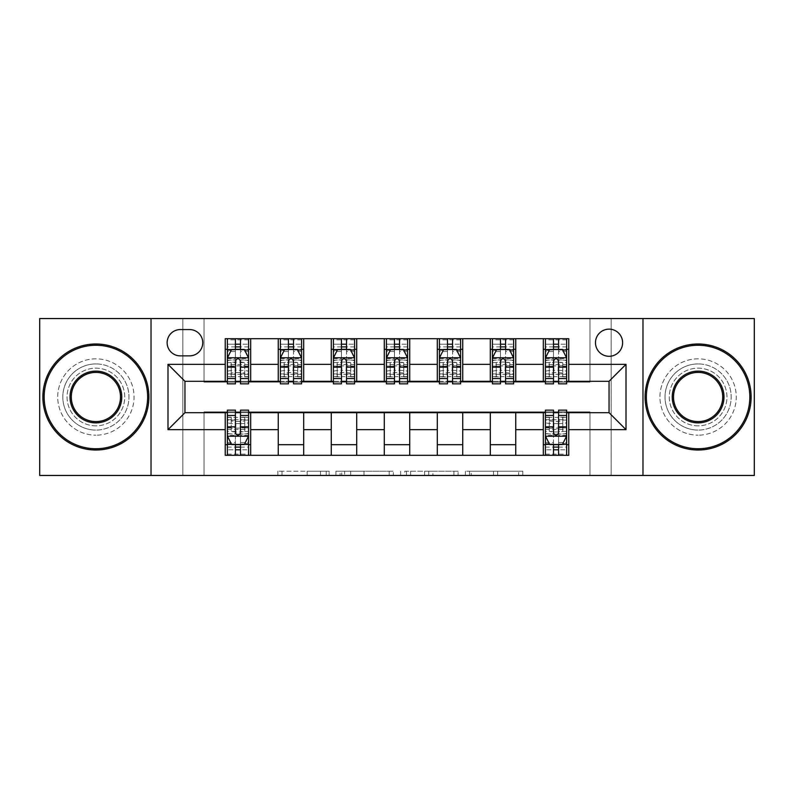 <?xml version="1.0" encoding="UTF-8"?>
<svg xmlns="http://www.w3.org/2000/svg" width="794" height="794" viewBox="0 0 794 794"><rect width="100%" height="100%" fill="white"/><g stroke="black" fill="none" stroke-linecap="round" stroke-linejoin="round"><path stroke-width="0.6" stroke-dasharray="3.97 2.98" d="M329.143 475.457L281.999 475.457L329.143 475.457L329.143 471.219L307.189 471.219L307.189 475.457L307.189 471.219L329.143 471.219L329.143 475.457L329.143 471.219L307.189 471.219L307.189 475.457L307.189 471.219L329.143 471.219L281.999 471.219L329.143 471.219M698.105 363.92A33.08 33.08 0 0 0 665.025 397A33.08 33.08 0 0 0 698.105 430.08A33.08 33.08 0 0 1 665.025 397A33.08 33.08 0 0 1 698.105 363.92A33.08 33.08 0 0 1 731.185 397A33.08 33.08 0 0 1 698.105 430.08A33.08 33.08 0 0 0 731.185 397A33.08 33.08 0 0 0 698.105 363.92M95.895 363.92A33.08 33.08 0 0 0 62.815 397A33.08 33.08 0 0 0 95.895 430.08A33.08 33.08 0 0 1 62.815 397A33.08 33.08 0 0 1 95.895 363.92A33.08 33.08 0 0 1 128.975 397A33.08 33.08 0 0 1 95.895 430.08A33.08 33.08 0 0 0 128.975 397A33.08 33.08 0 0 0 95.895 363.92M609.048 329.143A13.567 13.567 0 0 0 595.48 342.72A13.567 13.567 0 0 0 609.048 356.288A13.567 13.567 0 0 0 622.615 342.72A13.567 13.567 0 0 0 609.048 329.143M518.661 475.457L469.532 475.457L518.661 475.457L518.661 471.219L497.639 471.219L522.819 471.219L522.819 475.457L522.819 471.219L469.532 471.219L522.819 471.219L522.819 475.457L522.819 471.219L518.661 471.219L518.661 475.457M493.471 475.457L471.199 475.457L493.471 475.457L493.471 471.219L497.639 471.219L493.471 471.219L493.471 475.457L493.471 471.219L471.199 471.219L471.199 475.457L471.199 471.219L493.471 471.219L493.471 475.457M465.373 475.457L469.532 475.457L465.373 475.457L465.373 471.219L469.532 471.219L465.373 471.219L465.373 475.457M277.84 475.457L281.999 475.457L277.84 475.457L277.84 471.219L281.999 471.219L277.84 471.219L277.84 475.457M589.962 475.457L611.172 475.457L611.172 318.543L754.3 318.543L754.3 475.457L611.172 475.457L611.172 318.543L589.962 318.543L589.962 382.152L204.038 382.152L204.038 318.543L589.962 318.543L589.962 382.152L204.038 382.152L204.038 318.543L182.828 318.543L182.828 475.457L39.7 475.457L39.7 318.543L182.828 318.543L182.828 475.457L204.038 475.457L204.038 411.848L589.962 411.848L589.962 475.457L204.038 475.457L204.038 411.848L589.962 411.848L589.962 475.457M393.358 475.457L389.199 475.457L393.358 475.457L393.358 471.219L393.358 475.457M340.07 475.457L389.199 475.457L335.912 475.457L340.07 475.457L340.07 471.219L393.358 471.219L335.912 471.219L335.912 475.457L335.912 471.219L340.07 471.219L340.07 475.457M404.801 475.457L458.088 475.457L400.642 475.457L404.801 475.457L404.801 471.219L458.088 471.219L458.088 475.457L458.088 471.219L432.909 471.219L432.909 475.457M225.238 444.709L250.686 444.709L250.686 455.309L225.238 455.309L225.238 412.691M278.257 455.309L278.257 444.709L303.695 444.709L303.695 455.309L250.686 455.309M331.267 455.309L331.267 444.709L356.714 444.709L356.714 455.309L303.695 455.309M384.276 455.309L384.276 444.709L409.724 444.709L409.724 455.309L356.714 455.309M437.286 455.309L437.286 444.709L462.733 444.709L462.733 455.309L409.724 455.309M490.305 455.309L490.305 444.709L515.743 444.709L515.743 455.309L462.733 455.309M543.314 455.309L543.314 444.709L568.762 444.709L568.762 455.309L515.743 455.309M225.238 338.691L250.686 338.691L250.686 349.291L225.238 349.291L225.238 338.691M278.257 338.691L303.695 338.691L303.695 349.291L278.257 349.291L278.257 338.691L250.686 338.691M331.267 338.691L356.714 338.691L356.714 349.291L331.267 349.291L331.267 338.691L303.695 338.691M384.276 338.691L409.724 338.691L409.724 349.291L384.276 349.291L384.276 338.691L356.714 338.691M437.286 338.691L462.733 338.691L462.733 349.291L437.286 349.291L437.286 338.691L409.724 338.691M490.305 338.691L515.743 338.691L515.743 349.291L490.305 349.291L490.305 338.691L462.733 338.691M543.314 338.691L568.762 338.691L568.762 349.291L543.314 349.291L543.314 338.691L515.743 338.691M184.952 381.309L184.952 412.691L609.048 412.691L609.048 381.309L184.952 381.309M545.428 381.309L553.487 381.309M558.579 381.309L566.638 381.309M492.419 381.309L500.478 381.309M505.57 381.309L513.629 381.309M439.41 381.309L447.469 381.309M452.56 381.309L460.609 381.309M386.4 381.309L394.459 381.309M399.541 381.309L407.6 381.309M333.391 381.309L341.44 381.309M346.531 381.309L354.59 381.309M280.371 381.309L288.43 381.309M293.522 381.309L301.581 381.309M227.362 381.309L235.421 381.309M240.513 381.309L248.572 381.309M227.362 412.691L235.421 412.691M240.513 412.691L248.572 412.691M545.428 412.691L553.487 412.691M558.579 412.691L566.638 412.691M225.238 381.309L225.238 349.291M250.686 381.309L250.686 349.291M240.513 349.291L235.421 349.291M250.686 444.709L250.686 412.691M227.362 410.151L227.362 449.801L227.362 444.709L235.421 444.709M240.513 444.709L248.572 444.709L248.572 422.527A8.486 1.062 -0 0 1 240.086 423.589L240.086 434.11A8.486 1.062 180 0 0 248.572 433.048L248.572 455.309L227.362 455.309L227.362 433.048A8.486 1.062 180 0 0 235.848 434.11L240.086 434.11M278.257 381.309L278.257 349.291M303.695 381.309L303.695 349.291M293.522 349.291L288.43 349.291M303.695 444.709L303.695 412.691M278.257 444.709L278.257 412.691M331.267 444.709L331.267 412.691M356.714 444.709L356.714 412.691M331.267 381.309L331.267 349.291M356.714 381.309L356.714 349.291M346.531 349.291L341.44 349.291M384.276 444.709L384.276 412.691M409.724 444.709L409.724 412.691M384.276 381.309L384.276 349.291M409.724 381.309L409.724 349.291M399.541 349.291L394.459 349.291M437.286 444.709L437.286 412.691M462.733 444.709L462.733 412.691M437.286 381.309L437.286 349.291M462.733 381.309L462.733 349.291M452.56 349.291L447.469 349.291M490.305 444.709L490.305 412.691M515.743 444.709L515.743 412.691M490.305 381.309L490.305 349.291M515.743 381.309L515.743 349.291M505.57 349.291L500.478 349.291M543.314 444.709L543.314 412.691M568.762 444.709L568.762 412.691M545.428 410.151L545.428 449.801L545.428 444.709L553.487 444.709M558.579 444.709L566.638 444.709L566.638 422.527A8.486 1.062 0 0 1 558.152 423.589L558.152 434.11A8.486 1.062 180 0 0 566.638 433.048L566.638 422.527M543.314 381.309L543.314 349.291M568.762 381.309L568.762 349.291M558.579 349.291L553.487 349.291M180.288 329.57A13.151 13.151 0 0 0 167.137 342.72A13.151 13.151 0 0 0 180.288 355.861L189.617 355.861A13.151 13.151 0 0 0 202.768 342.72A13.151 13.151 0 0 0 189.617 329.57L180.288 329.57M151.029 475.457L151.029 318.543M642.971 318.543L642.971 475.457M344.656 475.457L350.69 475.457L344.656 475.457L344.656 471.219L341.738 471.219L341.738 475.457L341.738 471.219L350.69 471.219L344.656 471.219L344.656 475.457M350.69 475.457L364.009 475.457L350.69 475.457L350.69 471.219L364.009 471.219L364.009 475.457L364.009 471.219L350.69 471.219L350.69 475.457M404.801 471.219L428.74 471.219L428.74 475.457L428.74 471.219L424.582 471.219L428.74 471.219L428.74 475.457L428.74 471.219L432.909 471.219M406.468 471.219L406.468 475.457L406.468 471.219M400.642 471.219L400.642 475.457L400.642 471.219M248.572 383.849L248.572 344.199L248.572 349.291L227.362 349.291L227.362 344.199L235.421 344.199L235.421 338.691L248.572 338.691L248.572 360.952A8.486 1.062 -0 0 0 240.086 359.89L235.848 359.89A8.486 1.062 -0 0 0 227.362 360.952L227.362 371.473A8.486 1.062 180 0 1 235.848 370.411L235.848 359.89M227.362 357.985L227.362 378.341L227.362 357.985L231.6 349.499L244.324 349.499L248.572 357.985L248.572 378.341L248.572 357.985M248.572 338.691L227.362 338.691L227.362 376.852L227.362 349.291M227.362 383.849L227.362 344.199L248.572 344.199L240.513 344.199L240.513 338.691L240.513 383.849M248.572 349.291L248.572 371.473A8.486 1.062 180 0 0 240.086 370.411L235.848 370.411M235.421 383.849L235.421 360.119L227.362 360.119M227.362 358.64L235.421 358.64L235.421 378.341L235.421 361.161C237.108 357.955 238.805 357.955 240.513 361.161L240.513 378.341L240.513 358.64L248.572 358.64M227.362 338.691L235.421 338.691M235.421 344.199L235.421 360.119M235.421 358.64L235.421 349.499M240.513 349.499L240.513 358.64M231.302 376.604L244.631 376.604L244.751 362.868L244.751 376.445L244.751 365.687L231.927 366.084L231.183 365.687L231.183 362.868A6.789 0.854 180 0 1 237.962 362.014A6.789 0.854 180 0 1 244.751 362.868L244.751 373.388A6.789 0.854 -0 0 0 237.962 372.535A6.789 0.854 -0 0 0 231.183 373.388L231.302 376.604L227.362 376.604M231.183 373.388L231.183 362.868L231.183 373.388M231.183 365.687L231.183 376.445L231.183 365.687M235.848 434.11L235.848 423.589A8.486 1.062 -0 0 1 227.362 422.527L227.362 444.709L248.572 444.709L248.572 449.801L240.513 449.801L240.513 455.309M248.572 436.015L248.572 415.659L248.572 436.015L244.324 444.501L231.6 444.501L227.362 436.015L227.362 415.659L227.362 436.015M248.572 410.151L248.572 449.801L227.362 449.801L235.421 449.801L235.421 455.309L235.421 410.151M240.513 410.151L240.513 433.881L248.572 433.881M248.572 435.36L240.513 435.36L240.513 415.659L240.513 432.839C238.815 436.045 237.118 436.045 235.421 432.839L235.421 415.659L235.421 435.36L227.362 435.36M227.362 455.309L248.572 455.309M240.513 449.801L240.513 433.881M240.513 435.36L240.513 444.501M235.421 444.501L235.421 435.36M244.631 417.396L231.302 417.396L231.183 431.132L231.183 417.555L231.183 428.313L243.996 427.916L244.751 428.313L244.751 431.132A6.789 0.854 -0 0 1 237.962 431.986A6.789 0.854 -0 0 1 231.183 431.132L231.183 420.612A6.789 0.854 180 0 0 237.962 421.465A6.789 0.854 180 0 0 244.751 420.612L244.631 417.396L248.572 417.396M235.848 423.589L240.086 423.589M227.362 444.709L248.572 444.709M244.751 420.612L244.751 431.132L244.751 420.612M244.751 428.313L244.751 417.555L244.751 428.313M227.362 422.527L227.362 433.048L227.362 422.527M301.581 383.849L301.581 344.199L301.581 349.291L280.371 349.291L280.371 344.199L288.43 344.199L288.43 338.691L301.581 338.691L301.581 360.952A8.486 1.062 0 0 0 293.095 359.89L288.857 359.89A8.486 1.062 0 0 0 280.371 360.952L280.371 371.473A8.486 1.062 180 0 1 288.857 370.411L288.857 359.89M280.371 357.985L280.371 378.341L280.371 357.985L284.619 349.499L297.333 349.499L301.581 357.985L301.581 378.341L301.581 357.985M301.581 338.691L280.371 338.691L280.371 360.952M280.371 349.291L280.371 371.473M280.371 383.849L280.371 344.199L301.581 344.199L293.522 344.199L293.522 338.691M301.581 349.291L301.581 360.952M288.43 383.849L288.43 360.119L280.371 360.119M280.371 358.64L288.43 358.64L288.43 378.341L288.43 361.161C290.128 357.955 291.825 357.955 293.522 361.161L293.522 378.341L293.522 358.64L301.581 358.64M280.371 338.691L288.43 338.691M288.43 344.199L288.43 360.119M301.581 360.119L293.522 360.119L293.522 344.199M288.43 358.64L288.43 349.499M293.522 349.499L293.522 358.64M293.522 360.119L293.522 383.849M297.76 373.388A6.789 0.854 0 0 0 290.981 372.535A6.789 0.854 0 0 0 284.192 373.388L284.312 376.604L297.641 376.604L297.76 362.868L297.76 376.445M293.095 359.89L293.095 370.411L288.857 370.411M293.095 370.411A8.486 1.062 180 0 1 301.581 371.473M297.76 365.687L284.947 366.084L284.192 365.687L284.192 362.868A6.789 0.854 180 0 1 290.981 362.014A6.789 0.854 180 0 1 297.76 362.868M284.192 373.388L284.192 362.868M284.192 365.687L284.192 376.445M354.59 383.849L354.59 344.199L354.59 349.291L333.391 349.291L333.391 344.199L341.44 344.199L341.44 338.691L354.59 338.691L354.59 360.952A8.486 1.062 0 0 0 346.105 359.89L341.867 359.89A8.486 1.062 0 0 0 333.391 360.952L333.391 371.473A8.486 1.062 180 0 1 341.867 370.411L341.867 359.89M333.391 357.985L333.391 378.341L333.391 357.985L337.629 349.499L350.353 349.499L354.59 357.985L354.59 378.341L354.59 357.985M354.59 338.691L333.391 338.691L333.391 360.952M333.391 349.291L333.391 371.473M333.391 383.849L333.391 344.199L354.59 344.199L346.531 344.199L346.531 338.691M354.59 349.291L354.59 360.952M341.44 383.849L341.44 360.119L333.391 360.119M333.391 358.64L341.44 358.64L341.44 378.341L341.44 361.161C343.137 357.955 344.834 357.955 346.531 361.161L346.531 378.341L346.531 358.64L354.59 358.64M333.391 338.691L341.44 338.691M341.44 344.199L341.44 360.119M354.59 360.119L346.531 360.119L346.531 344.199M341.44 358.64L341.44 349.499M346.531 349.499L346.531 358.64M346.531 360.119L346.531 383.849M350.769 373.388A6.789 0.854 0 0 0 343.991 372.535A6.789 0.854 0 0 0 337.202 373.388L337.321 376.604L350.65 376.604L350.769 362.868L350.769 376.445M346.105 359.89L346.105 370.411L341.867 370.411M346.105 370.411A8.486 1.062 180 0 1 354.59 371.473M350.769 365.687L337.956 366.084L337.202 365.687L337.202 362.868A6.789 0.854 180 0 1 343.991 362.014A6.789 0.854 180 0 1 350.769 362.868M337.202 373.388L337.202 362.868M337.202 365.687L337.202 376.445M407.6 383.849L407.6 344.199L407.6 349.291L386.4 349.291L386.4 344.199L394.459 344.199L394.459 338.691L407.6 338.691L407.6 360.952A8.486 1.062 0 0 0 399.124 359.89L394.876 359.89A8.486 1.062 0 0 0 386.4 360.952L386.4 371.473A8.486 1.062 180 0 1 394.876 370.411L394.876 359.89M386.4 357.985L386.4 378.341L386.4 357.985L390.638 349.499L403.362 349.499L407.6 357.985L407.6 378.341L407.6 357.985M407.6 338.691L386.4 338.691L386.4 360.952M386.4 349.291L386.4 371.473M386.4 383.849L386.4 344.199L407.6 344.199L399.541 344.199L399.541 338.691M407.6 349.291L407.6 360.952M394.459 383.849L394.459 360.119L386.4 360.119M386.4 358.64L394.459 358.64L394.459 378.341L394.459 361.161C396.146 357.955 397.844 357.955 399.541 361.161L399.541 378.341L399.541 358.64L407.6 358.64M386.4 338.691L394.459 338.691M394.459 344.199L394.459 360.119M407.6 360.119L399.541 360.119L399.541 344.199M394.459 358.64L394.459 349.499M399.541 349.499L399.541 358.64M399.541 360.119L399.541 383.849M403.789 373.388A6.789 0.854 0 0 0 397 372.535A6.789 0.854 0 0 0 390.211 373.388L390.33 376.604L403.67 376.604L403.789 362.868L403.789 376.445M399.124 359.89L399.124 370.411L394.876 370.411M399.124 370.411A8.486 1.062 180 0 1 407.6 371.473M403.789 365.687L390.966 366.084L390.211 365.687L390.211 362.868A6.789 0.854 180 0 1 397 362.014A6.789 0.854 180 0 1 403.789 362.868M390.211 373.388L390.211 362.868M390.211 365.687L390.211 376.445M460.609 383.849L460.609 344.199L460.609 349.291L439.41 349.291L439.41 344.199L447.469 344.199L447.469 338.691L460.609 338.691L460.609 360.952A8.486 1.062 0 0 0 452.133 359.89L447.895 359.89A8.486 1.062 0 0 0 439.41 360.952L439.41 371.473A8.486 1.062 180 0 1 447.895 370.411L447.895 359.89M439.41 357.985L439.41 378.341L439.41 357.985L443.648 349.499L456.371 349.499L460.609 357.985L460.609 378.341L460.609 357.985M460.609 338.691L439.41 338.691L439.41 360.952M439.41 349.291L439.41 371.473M439.41 383.849L439.41 344.199L460.609 344.199L452.56 344.199L452.56 338.691M460.609 349.291L460.609 360.952M447.469 383.849L447.469 360.119L439.41 360.119M439.41 358.64L447.469 358.64L447.469 378.341L447.469 361.161C449.156 357.955 450.853 357.955 452.56 361.161L452.56 378.341L452.56 358.64L460.609 358.64M439.41 338.691L447.469 338.691M447.469 344.199L447.469 360.119M460.609 360.119L452.56 360.119L452.56 344.199M447.469 358.64L447.469 349.499M452.56 349.499L452.56 358.64M452.56 360.119L452.56 383.849M456.798 373.388A6.789 0.854 0 0 0 450.009 372.535A6.789 0.854 0 0 0 443.231 373.388L443.35 376.604L456.679 376.604L456.798 362.868L456.798 376.445M452.133 359.89L452.133 370.411L447.895 370.411M452.133 370.411A8.486 1.062 180 0 1 460.609 371.473M456.798 365.687L443.975 366.084L443.231 365.687L443.231 362.868A6.789 0.854 180 0 1 450.009 362.014A6.789 0.854 180 0 1 456.798 362.868M443.231 373.388L443.231 362.868M443.231 365.687L443.231 376.445M95.895 450.009A53.009 53.009 0 0 1 42.876 397A53.009 53.009 0 0 1 95.895 343.991A53.009 53.009 0 0 1 148.905 397A53.009 53.009 0 0 1 95.895 450.009A53.009 53.009 0 0 1 42.876 397A53.009 53.009 0 0 1 95.895 343.991A53.009 53.009 0 0 1 148.905 397A53.009 53.009 0 0 1 95.895 450.009A53.009 53.009 0 0 1 42.876 397A53.009 53.009 0 0 1 95.895 343.991A53.009 53.009 0 0 1 148.905 397A53.009 53.009 0 0 1 95.895 450.009M95.895 358.828A38.172 38.172 0 0 0 57.724 397A38.172 38.172 0 0 0 95.895 435.172A38.172 38.172 0 0 1 57.724 397A38.172 38.172 0 0 1 95.895 358.828A38.172 38.172 0 0 1 134.057 397A38.172 38.172 0 0 1 95.895 435.172A38.172 38.172 0 0 0 134.057 397A38.172 38.172 0 0 0 95.895 358.828M95.895 372.406A24.594 24.594 0 0 1 120.49 397A24.594 24.594 0 0 1 95.895 421.594A24.594 24.594 0 0 1 71.291 397A24.594 24.594 0 0 1 95.895 372.406M95.895 425.842A28.842 28.842 0 0 1 67.053 397A28.842 28.842 0 0 1 95.895 368.158A28.842 28.842 0 0 1 124.727 397A28.842 28.842 0 0 1 95.895 425.842A28.842 28.842 0 0 1 67.053 397A28.842 28.842 0 0 1 95.895 368.158A28.842 28.842 0 0 1 124.727 397A28.842 28.842 0 0 1 95.895 425.842M698.105 450.009A53.009 53.009 0 0 1 645.095 397A53.009 53.009 0 0 1 698.105 343.991A53.009 53.009 0 0 1 751.124 397A53.009 53.009 0 0 1 698.105 450.009A53.009 53.009 0 0 1 645.095 397A53.009 53.009 0 0 1 698.105 343.991A53.009 53.009 0 0 1 751.124 397A53.009 53.009 0 0 1 698.105 450.009A53.009 53.009 0 0 1 645.095 397A53.009 53.009 0 0 1 698.105 343.991A53.009 53.009 0 0 1 751.124 397A53.009 53.009 0 0 1 698.105 450.009M698.105 358.828A38.172 38.172 0 0 0 659.943 397A38.172 38.172 0 0 0 698.105 435.172A38.172 38.172 0 0 1 659.943 397A38.172 38.172 0 0 1 698.105 358.828A38.172 38.172 0 0 1 736.276 397A38.172 38.172 0 0 1 698.105 435.172A38.172 38.172 0 0 0 736.276 397A38.172 38.172 0 0 0 698.105 358.828M698.105 372.406A24.594 24.594 0 0 1 722.709 397A24.594 24.594 0 0 1 698.105 421.594A24.594 24.594 0 0 1 673.511 397A24.594 24.594 0 0 1 698.105 372.406M698.105 425.842A28.842 28.842 0 0 1 669.273 397A28.842 28.842 0 0 1 698.105 368.158A28.842 28.842 0 0 1 726.947 397A28.842 28.842 0 0 1 698.105 425.842A28.842 28.842 0 0 1 669.273 397A28.842 28.842 0 0 1 698.105 368.158A28.842 28.842 0 0 1 726.947 397A28.842 28.842 0 0 1 698.105 425.842M513.629 383.849L513.629 344.199L513.629 349.291L492.419 349.291L492.419 344.199L500.478 344.199L500.478 338.691L513.629 338.691L513.629 360.952A8.486 1.062 0 0 0 505.143 359.89L500.905 359.89A8.486 1.062 0 0 0 492.419 360.952L492.419 371.473A8.486 1.062 180 0 1 500.905 370.411L500.905 359.89M492.419 357.985L492.419 378.341L492.419 357.985L496.667 349.499L509.381 349.499L513.629 357.985L513.629 378.341L513.629 357.985M513.629 338.691L492.419 338.691L492.419 360.952M492.419 349.291L492.419 371.473M492.419 383.849L492.419 344.199L513.629 344.199L505.57 344.199L505.57 338.691M513.629 349.291L513.629 360.952M500.478 383.849L500.478 360.119L492.419 360.119M492.419 358.64L500.478 358.64L500.478 378.341L500.478 361.161C502.175 357.955 503.872 357.955 505.57 361.161L505.57 378.341L505.57 358.64L513.629 358.64M492.419 338.691L500.478 338.691M500.478 344.199L500.478 360.119M513.629 360.119L505.57 360.119L505.57 344.199M500.478 358.64L500.478 349.499M505.57 349.499L505.57 358.64M505.57 360.119L505.57 383.849M509.808 373.388A6.789 0.854 0 0 0 503.019 372.535A6.789 0.854 0 0 0 496.24 373.388L496.359 376.604L509.688 376.604L509.808 362.868L509.808 376.445M505.143 359.89L505.143 370.411L500.905 370.411M505.143 370.411A8.486 1.062 180 0 1 513.629 371.473M509.808 365.687L496.994 366.084L496.24 365.687L496.24 362.868A6.789 0.854 180 0 1 503.019 362.014A6.789 0.854 180 0 1 509.808 362.868M496.24 373.388L496.24 362.868M496.24 365.687L496.24 376.445M566.638 383.849L566.638 344.199L566.638 349.291L545.428 349.291L545.428 344.199L553.487 344.199L553.487 338.691L566.638 338.691L566.638 360.952A8.486 1.062 0 0 0 558.152 359.89L553.914 359.89A8.486 1.062 0 0 0 545.428 360.952L545.428 371.473A8.486 1.062 180 0 1 553.914 370.411L553.914 359.89M545.428 357.985L545.428 378.341L545.428 357.985L549.676 349.499L562.4 349.499L566.638 357.985L566.638 378.341L566.638 357.985M566.638 338.691L545.428 338.691L545.428 360.952M545.428 349.291L545.428 371.473M545.428 383.849L545.428 344.199L566.638 344.199L558.579 344.199L558.579 338.691M566.638 349.291L566.638 360.952M553.487 383.849L553.487 360.119L545.428 360.119M545.428 358.64L553.487 358.64L553.487 378.341L553.487 361.161C555.185 357.955 556.882 357.955 558.579 361.161L558.579 378.341L558.579 358.64L566.638 358.64M545.428 338.691L553.487 338.691M553.487 344.199L553.487 360.119M566.638 360.119L558.579 360.119L558.579 344.199M553.487 358.64L553.487 349.499M558.579 349.499L558.579 358.64M558.579 360.119L558.579 383.849M562.817 373.388A6.789 0.854 0 0 0 556.038 372.535A6.789 0.854 0 0 0 549.25 373.388L549.369 376.604L562.698 376.604L562.817 362.868L562.817 376.445M558.152 359.89L558.152 370.411L553.914 370.411M558.152 370.411A8.486 1.062 180 0 1 566.638 371.473M562.817 365.687L550.004 366.084L549.25 365.687L549.25 362.868A6.789 0.854 180 0 1 556.038 362.014A6.789 0.854 180 0 1 562.817 362.868M549.25 373.388L549.25 362.868M549.25 365.687L549.25 376.445M553.914 434.11L553.914 423.589A8.486 1.062 0 0 1 545.428 422.527L545.428 444.709L566.638 444.709L566.638 449.801L558.579 449.801L558.579 455.309L545.428 455.309L545.428 433.048A8.486 1.062 180 0 0 553.914 434.11L558.152 434.11M566.638 436.015L566.638 415.659L566.638 436.015L562.4 444.501L549.676 444.501L545.428 436.015L545.428 415.659L545.428 436.015M545.428 455.309L566.638 455.309L566.638 433.048M566.638 410.151L566.638 449.801L545.428 449.801L553.487 449.801L553.487 455.309M545.428 422.527L545.428 433.048M558.579 410.151L558.579 433.881L566.638 433.881M566.638 435.36L558.579 435.36L558.579 415.659L558.579 432.839C556.892 436.045 555.195 436.045 553.487 432.839L553.487 415.659L553.487 435.36L545.428 435.36M566.638 455.309L558.579 455.309M558.579 449.801L558.579 433.881M545.428 433.881L553.487 433.881L553.487 449.801M558.579 435.36L558.579 444.501M553.487 444.501L553.487 435.36M553.487 433.881L553.487 410.151M549.25 420.612A6.789 0.854 180 0 0 556.038 421.465A6.789 0.854 180 0 0 562.817 420.612L562.698 417.396L549.369 417.396L549.25 431.132L549.25 417.555M553.914 423.589L558.152 423.589M549.25 428.313L562.073 427.916L562.817 428.313L562.817 431.132A6.789 0.854 0 0 1 556.038 431.986A6.789 0.854 0 0 1 549.25 431.132M545.428 444.709L566.638 444.709M562.817 420.612L562.817 431.132M562.817 428.313L562.817 417.555M326.235 471.219L326.235 475.457L326.235 471.219M320.508 471.219L320.508 475.457L320.508 471.219M281.999 471.219L281.999 475.457L281.999 471.219M389.199 471.219L389.199 475.457L389.199 471.219M453.93 471.219L453.93 475.457L453.93 471.219M424.582 471.219L424.582 475.457L424.582 471.219M410.637 471.219L410.637 475.457L410.637 471.219M497.639 471.219L497.639 475.457L497.639 471.219M469.532 471.219L469.532 475.457L469.532 471.219M227.471 357.766L248.462 357.766M227.362 373.924L235.421 373.924M235.421 351.494L227.362 351.494M248.572 351.494L240.513 351.494M231.352 350.015L235.421 350.015M240.513 350.015L244.582 350.015M248.572 360.119L240.513 360.119M240.513 373.924L248.572 373.924M227.362 362.56L235.421 362.56M248.572 376.604L244.631 376.604M248.572 374.311L227.362 374.311M231.927 366.084L227.362 366.084M248.572 366.084L243.996 366.084M248.572 364.555L227.362 364.555M240.513 362.56L248.572 362.56M248.572 346.899L240.513 346.899M235.421 346.899L227.362 346.899M248.572 339.872L227.362 339.872M248.572 349.628L227.362 349.628M240.086 359.89L240.086 370.411M248.462 436.234L227.471 436.234M248.572 420.076L240.513 420.076M240.513 442.506L248.572 442.506M227.362 442.506L235.421 442.506M244.582 443.985L240.513 443.985M235.421 443.985L231.352 443.985M227.362 433.881L235.421 433.881M235.421 420.076L227.362 420.076M248.572 431.44L240.513 431.44M227.362 417.396L231.302 417.396M227.362 419.689L248.572 419.689M243.996 427.916L248.572 427.916M227.362 427.916L231.927 427.916M227.362 429.445L248.572 429.445M235.421 431.44L227.362 431.44M227.362 447.101L235.421 447.101M240.513 447.101L248.572 447.101M227.362 454.128L248.572 454.128M227.362 444.372L248.572 444.372M280.481 357.766L301.472 357.766M280.371 373.924L288.43 373.924M288.43 351.494L280.371 351.494M301.581 351.494L293.522 351.494M284.361 350.015L288.43 350.015M293.522 350.015L297.591 350.015M293.522 373.924L301.581 373.924M280.371 362.56L288.43 362.56M301.581 376.604L297.641 376.604M301.581 374.311L280.371 374.311M284.312 376.604L280.371 376.604M284.947 366.084L280.371 366.084M301.581 366.084L297.006 366.084M301.581 364.555L280.371 364.555M293.522 362.56L301.581 362.56M301.581 346.899L293.522 346.899M288.43 346.899L280.371 346.899M301.581 339.872L280.371 339.872M301.581 349.628L280.371 349.628M333.49 357.766L354.481 357.766M333.391 373.924L341.44 373.924M341.44 351.494L333.391 351.494M354.59 351.494L346.531 351.494M337.371 350.015L341.44 350.015M346.531 350.015L350.601 350.015M346.531 373.924L354.59 373.924M333.391 362.56L341.44 362.56M354.59 376.604L350.65 376.604M354.59 374.311L333.391 374.311M337.321 376.604L333.391 376.604M337.956 366.084L333.391 366.084M354.59 366.084L350.025 366.084M354.59 364.555L333.391 364.555M346.531 362.56L354.59 362.56M354.59 346.899L346.531 346.899M341.44 346.899L333.391 346.899M354.59 339.872L333.391 339.872M354.59 349.628L333.391 349.628M386.499 357.766L407.501 357.766M386.4 373.924L394.459 373.924M394.459 351.494L386.4 351.494M407.6 351.494L399.541 351.494M390.38 350.015L394.459 350.015M399.541 350.015L403.62 350.015M399.541 373.924L407.6 373.924M386.4 362.56L394.459 362.56M407.6 376.604L403.67 376.604M407.6 374.311L386.4 374.311M390.33 376.604L386.4 376.604M390.966 366.084L386.4 366.084M407.6 366.084L403.034 366.084M407.6 364.555L386.4 364.555M399.541 362.56L407.6 362.56M407.6 346.899L399.541 346.899M394.459 346.899L386.4 346.899M407.6 339.872L386.4 339.872M407.6 349.628L386.4 349.628M439.519 357.766L460.51 357.766M439.41 373.924L447.469 373.924M447.469 351.494L439.41 351.494M460.609 351.494L452.56 351.494M443.399 350.015L447.469 350.015M452.56 350.015L456.629 350.015M452.56 373.924L460.609 373.924M439.41 362.56L447.469 362.56M460.609 376.604L456.679 376.604M460.609 374.311L439.41 374.311M443.35 376.604L439.41 376.604M443.975 366.084L439.41 366.084M460.609 366.084L456.044 366.084M460.609 364.555L439.41 364.555M452.56 362.56L460.609 362.56M460.609 346.899L452.56 346.899M447.469 346.899L439.41 346.899M460.609 339.872L439.41 339.872M460.609 349.628L439.41 349.628M492.528 357.766L513.519 357.766M492.419 373.924L500.478 373.924M500.478 351.494L492.419 351.494M513.629 351.494L505.57 351.494M496.409 350.015L500.478 350.015M505.57 350.015L509.639 350.015M505.57 373.924L513.629 373.924M492.419 362.56L500.478 362.56M513.629 376.604L509.688 376.604M513.629 374.311L492.419 374.311M496.359 376.604L492.419 376.604M496.994 366.084L492.419 366.084M513.629 366.084L509.053 366.084M513.629 364.555L492.419 364.555M505.57 362.56L513.629 362.56M513.629 346.899L505.57 346.899M500.478 346.899L492.419 346.899M513.629 339.872L492.419 339.872M513.629 349.628L492.419 349.628M545.538 357.766L566.529 357.766M545.428 373.924L553.487 373.924M553.487 351.494L545.428 351.494M566.638 351.494L558.579 351.494M549.418 350.015L553.487 350.015M558.579 350.015L562.648 350.015M558.579 373.924L566.638 373.924M545.428 362.56L553.487 362.56M566.638 376.604L562.698 376.604M566.638 374.311L545.428 374.311M549.369 376.604L545.428 376.604M550.004 366.084L545.428 366.084M566.638 366.084L562.073 366.084M566.638 364.555L545.428 364.555M558.579 362.56L566.638 362.56M566.638 346.899L558.579 346.899M553.487 346.899L545.428 346.899M566.638 339.872L545.428 339.872M566.638 349.628L545.428 349.628M566.529 436.234L545.538 436.234M566.638 420.076L558.579 420.076M558.579 442.506L566.638 442.506M545.428 442.506L553.487 442.506M562.648 443.985L558.579 443.985M553.487 443.985L549.418 443.985M553.487 420.076L545.428 420.076M566.638 431.44L558.579 431.44M545.428 417.396L549.369 417.396M545.428 419.689L566.638 419.689M562.698 417.396L566.638 417.396M562.073 427.916L566.638 427.916M545.428 427.916L550.004 427.916M545.428 429.445L566.638 429.445M553.487 431.44L545.428 431.44M545.428 447.101L553.487 447.101M558.579 447.101L566.638 447.101M545.428 454.128L566.638 454.128M545.428 444.372L566.638 444.372M227.362 378.341L235.421 378.341M240.513 378.341L248.572 378.341M248.572 376.852L242.289 376.852M233.644 376.852L227.362 376.852M248.572 366.252L241.565 366.252M234.359 366.252L227.362 366.252M248.572 415.659L240.513 415.659M235.421 415.659L227.362 415.659M227.362 417.148L233.644 417.148M242.289 417.148L248.572 417.148M227.362 427.748L234.359 427.748M241.565 427.748L248.572 427.748M280.371 378.341L288.43 378.341M293.522 378.341L301.581 378.341M301.581 376.852L295.299 376.852M286.654 376.852L280.371 376.852M301.581 366.252L294.584 366.252M287.378 366.252L280.371 366.252M333.391 378.341L341.44 378.341M346.531 378.341L354.59 378.341M354.59 376.852L348.308 376.852M339.663 376.852L333.391 376.852M354.59 366.252L347.593 366.252M340.388 366.252L333.391 366.252M386.4 378.341L394.459 378.341M399.541 378.341L407.6 378.341M407.6 376.852L401.317 376.852M392.683 376.852L386.4 376.852M407.6 366.252L400.603 366.252M393.397 366.252L386.4 366.252M439.41 378.341L447.469 378.341M452.56 378.341L460.609 378.341M460.609 376.852L454.337 376.852M445.692 376.852L439.41 376.852M460.609 366.252L453.612 366.252M446.407 366.252L439.41 366.252M492.419 378.341L500.478 378.341M505.57 378.341L513.629 378.341M513.629 376.852L507.346 376.852M498.701 376.852L492.419 376.852M513.629 366.252L506.622 366.252M499.416 366.252L492.419 366.252M545.428 378.341L553.487 378.341M558.579 378.341L566.638 378.341M566.638 376.852L560.356 376.852M551.711 376.852L545.428 376.852M566.638 366.252L559.641 366.252M552.435 366.252L545.428 366.252M566.638 415.659L558.579 415.659M553.487 415.659L545.428 415.659M545.428 417.148L551.711 417.148M560.356 417.148L566.638 417.148M545.428 427.748L552.435 427.748M559.641 427.748L566.638 427.748"/><path stroke-width="1.19" d="M609.048 329.143A13.567 13.567 0 0 0 595.48 342.72A13.567 13.567 0 0 0 609.048 356.288A13.567 13.567 0 0 0 622.615 342.72A13.567 13.567 0 0 0 609.048 329.143M642.971 475.457L754.3 475.457L754.3 318.543L642.971 318.543L642.971 475.457L151.029 475.457L151.029 318.543L39.7 318.543L39.7 475.457L151.029 475.457M180.288 355.861L189.617 355.861A13.151 13.151 0 0 0 202.768 342.72A13.151 13.151 0 0 0 189.617 329.57L180.288 329.57A13.151 13.151 0 0 0 167.137 342.72A13.151 13.151 0 0 0 180.288 355.861M642.971 318.543L151.029 318.543M225.238 429.653L167.991 429.653L167.991 364.347L225.238 364.347L225.238 381.309L184.952 381.309L184.952 412.691L225.238 412.691L225.238 455.309L568.762 455.309L568.762 412.691L609.048 412.691L609.048 381.309L568.762 381.309L568.762 364.347L626.009 364.347L626.009 429.653L568.762 429.653M568.762 364.347L568.762 338.691L225.238 338.691L225.238 364.347M543.314 338.691L543.314 381.309L545.428 381.309M553.487 381.309L558.579 381.309M566.638 381.309L568.762 381.309M543.314 381.309L513.629 381.309M490.305 338.691L490.305 381.309L492.419 381.309M500.478 381.309L505.57 381.309M490.305 381.309L460.609 381.309M437.286 338.691L437.286 381.309L439.41 381.309M447.469 381.309L452.56 381.309M437.286 381.309L407.6 381.309M384.276 338.691L384.276 381.309L386.4 381.309M394.459 381.309L399.541 381.309M384.276 381.309L354.59 381.309M331.267 338.691L331.267 381.309L333.391 381.309M341.44 381.309L346.531 381.309M331.267 381.309L301.581 381.309M278.257 338.691L278.257 381.309L280.371 381.309M288.43 381.309L293.522 381.309M278.257 381.309L248.572 381.309M225.238 381.309L227.362 381.309M235.421 381.309L240.513 381.309M225.238 412.691L227.362 412.691M235.421 412.691L240.513 412.691M248.572 412.691L250.686 412.691L250.686 455.309M545.428 412.691L250.686 412.691M553.487 412.691L558.579 412.691M566.638 412.691L568.762 412.691M250.686 338.691L250.686 381.309M225.238 349.291L227.362 349.291M235.421 349.291L240.513 349.291M248.572 349.291L250.686 349.291M225.238 444.709L227.362 444.709M235.421 444.709L240.513 444.709M248.572 444.709L250.686 444.709M278.257 412.691L278.257 455.309M303.695 338.691L303.695 381.309M278.257 349.291L280.371 349.291M288.43 349.291L293.522 349.291M301.581 349.291L303.695 349.291M303.695 412.691L303.695 455.309M278.257 444.709L303.695 444.709M331.267 412.691L331.267 455.309M356.714 412.691L356.714 455.309M331.267 444.709L356.714 444.709M356.714 338.691L356.714 381.309M331.267 349.291L333.391 349.291M341.44 349.291L346.531 349.291M354.59 349.291L356.714 349.291M384.276 412.691L384.276 455.309M409.724 412.691L409.724 455.309M384.276 444.709L409.724 444.709M409.724 338.691L409.724 381.309M384.276 349.291L386.4 349.291M394.459 349.291L399.541 349.291M407.6 349.291L409.724 349.291M437.286 412.691L437.286 455.309M462.733 412.691L462.733 455.309M437.286 444.709L462.733 444.709M462.733 338.691L462.733 381.309M437.286 349.291L439.41 349.291M447.469 349.291L452.56 349.291M460.609 349.291L462.733 349.291M490.305 412.691L490.305 455.309M515.743 412.691L515.743 455.309M490.305 444.709L515.743 444.709M515.743 338.691L515.743 381.309M490.305 349.291L492.419 349.291M500.478 349.291L505.57 349.291M513.629 349.291L515.743 349.291M543.314 412.691L543.314 455.309M543.314 444.709L545.428 444.709M553.487 444.709L558.579 444.709M566.638 444.709L568.762 444.709M543.314 349.291L545.428 349.291M553.487 349.291L558.579 349.291M566.638 349.291L568.762 349.291M184.952 381.309L167.991 364.347M184.952 412.691L167.991 429.653M626.009 364.347L609.048 381.309M626.009 429.653L609.048 412.691M240.513 344.199L235.421 344.199M248.572 378.539L240.513 378.539L240.513 383.849L248.572 383.849L248.572 357.985L244.324 349.499L231.6 349.499L227.362 357.985L227.362 383.849L235.421 383.849L235.421 378.539L227.362 378.539M227.362 357.985L227.362 338.691M248.572 357.985L248.572 338.691M235.421 349.499L235.421 338.691M240.513 338.691L240.513 349.499M240.513 378.539L240.513 361.161C238.815 357.896 237.118 357.896 235.421 361.161L235.421 378.539M235.421 449.801L240.513 449.801M227.362 415.461L235.421 415.461L235.421 410.151L227.362 410.151L227.362 436.015L231.6 444.501L244.324 444.501L248.572 436.015L248.572 410.151L240.513 410.151L240.513 415.461L248.572 415.461M248.572 436.015L248.572 455.309M227.362 436.015L227.362 455.309M240.513 444.501L240.513 455.309M235.421 455.309L235.421 444.501M235.421 415.461L235.421 432.839C237.118 436.104 238.805 436.104 240.513 432.839L240.513 415.461M293.522 344.199L288.43 344.199M301.581 378.539L293.522 378.539L293.522 383.849L301.581 383.849L301.581 357.985L297.333 349.499L284.619 349.499L280.371 357.985L280.371 383.849L288.43 383.849L288.43 378.539L280.371 378.539M280.371 357.985L280.371 338.691M301.581 357.985L301.581 338.691M288.43 349.499L288.43 338.691M293.522 338.691L293.522 349.499M293.522 378.539L293.522 361.161C291.825 357.896 290.128 357.896 288.43 361.161L288.43 378.539M346.531 344.199L341.44 344.199M354.59 378.539L346.531 378.539L346.531 383.849L354.59 383.849L354.59 357.985L350.353 349.499L337.629 349.499L333.391 357.985L333.391 383.849L341.44 383.849L341.44 378.539L333.391 378.539M333.391 357.985L333.391 338.691M354.59 357.985L354.59 338.691M341.44 349.499L341.44 338.691M346.531 338.691L346.531 349.499M346.531 378.539L346.531 361.161C344.834 357.896 343.147 357.896 341.44 361.161L341.44 378.539M399.541 344.199L394.459 344.199M407.6 378.539L399.541 378.539L399.541 383.849L407.6 383.849L407.6 357.985L403.362 349.499L390.638 349.499L386.4 357.985L386.4 383.849L394.459 383.849L394.459 378.539L386.4 378.539M386.4 357.985L386.4 338.691M407.6 357.985L407.6 338.691M394.459 349.499L394.459 338.691M399.541 338.691L399.541 349.499M399.541 378.539L399.541 361.161C397.854 357.896 396.156 357.896 394.459 361.161L394.459 378.539M452.56 344.199L447.469 344.199M460.609 378.539L452.56 378.539L452.56 383.849L460.609 383.849L460.609 357.985L456.371 349.499L443.648 349.499L439.41 357.985L439.41 383.849L447.469 383.849L447.469 378.539L439.41 378.539M439.41 357.985L439.41 338.691M460.609 357.985L460.609 338.691M447.469 349.499L447.469 338.691M452.56 338.691L452.56 349.499M452.56 378.539L452.56 361.161C450.863 357.896 449.166 357.896 447.469 361.161L447.469 378.539M95.895 345.261A51.739 51.739 0 0 0 44.156 397A51.739 51.739 0 0 0 95.895 448.739A51.739 51.739 0 0 0 147.634 397A51.739 51.739 0 0 0 95.895 345.261M95.895 450.009A53.009 53.009 0 0 1 42.876 397A53.009 53.009 0 0 1 95.895 343.991A53.009 53.009 0 0 1 148.905 397A53.009 53.009 0 0 1 95.895 450.009M95.895 371.126A25.874 25.874 0 0 1 121.76 397A25.874 25.874 0 0 1 95.895 422.874A25.874 25.874 0 0 1 70.021 397A25.874 25.874 0 0 1 95.895 371.126M95.895 421.594A24.594 24.594 0 0 0 120.49 397A24.594 24.594 0 0 0 95.895 372.406A24.594 24.594 0 0 0 71.291 397A24.594 24.594 0 0 0 95.895 421.594M698.105 345.261A51.739 51.739 0 0 0 646.366 397A51.739 51.739 0 0 0 698.105 448.739A51.739 51.739 0 0 0 749.844 397A51.739 51.739 0 0 0 698.105 345.261M698.105 450.009A53.009 53.009 0 0 1 645.095 397A53.009 53.009 0 0 1 698.105 343.991A53.009 53.009 0 0 1 751.124 397A53.009 53.009 0 0 1 698.105 450.009M698.105 371.126A25.874 25.874 0 0 1 723.979 397A25.874 25.874 0 0 1 698.105 422.874A25.874 25.874 0 0 1 672.24 397A25.874 25.874 0 0 1 698.105 371.126M698.105 421.594A24.594 24.594 0 0 0 722.709 397A24.594 24.594 0 0 0 698.105 372.406A24.594 24.594 0 0 0 673.511 397A24.594 24.594 0 0 0 698.105 421.594M505.57 344.199L500.478 344.199M513.629 378.539L505.57 378.539L505.57 383.849L513.629 383.849L513.629 357.985L509.381 349.499L496.667 349.499L492.419 357.985L492.419 383.849L500.478 383.849L500.478 378.539L492.419 378.539M492.419 357.985L492.419 338.691M513.629 357.985L513.629 338.691M500.478 349.499L500.478 338.691M505.57 338.691L505.57 349.499M505.57 378.539L505.57 361.161C503.872 357.896 502.175 357.896 500.478 361.161L500.478 378.539M558.579 344.199L553.487 344.199M566.638 378.539L558.579 378.539L558.579 383.849L566.638 383.849L566.638 357.985L562.4 349.499L549.676 349.499L545.428 357.985L545.428 383.849L553.487 383.849L553.487 378.539L545.428 378.539M545.428 357.985L545.428 338.691M566.638 357.985L566.638 338.691M553.487 349.499L553.487 338.691M558.579 338.691L558.579 349.499M558.579 378.539L558.579 361.161C556.882 357.896 555.195 357.896 553.487 361.161L553.487 378.539M553.487 449.801L558.579 449.801M545.428 415.461L553.487 415.461L553.487 410.151L545.428 410.151L545.428 436.015L549.676 444.501L562.4 444.501L566.638 436.015L566.638 410.151L558.579 410.151L558.579 415.461L566.638 415.461M566.638 436.015L566.638 455.309M545.428 436.015L545.428 455.309M558.579 444.501L558.579 455.309M553.487 455.309L553.487 444.501M553.487 415.461L553.487 432.839C555.185 436.104 556.882 436.104 558.579 432.839L558.579 415.461M278.257 429.653L250.686 429.653M278.257 364.347L250.686 364.347M331.267 364.347L303.695 364.347M331.267 429.653L303.695 429.653M384.276 364.347L356.714 364.347M384.276 429.653L356.714 429.653M437.286 364.347L409.724 364.347M437.286 429.653L409.724 429.653M490.305 364.347L462.733 364.347M490.305 429.653L462.733 429.653M543.314 364.347L515.743 364.347M543.314 429.653L515.743 429.653M248.462 357.766L227.471 357.766M227.362 350.015L231.352 350.015M244.582 350.015L248.572 350.015M235.421 367.165L227.362 367.165M248.572 367.165L240.513 367.165M240.513 346.899L235.421 346.899M227.471 436.234L248.462 436.234M248.572 443.985L244.582 443.985M231.352 443.985L227.362 443.985M240.513 426.835L248.572 426.835M227.362 426.835L235.421 426.835M235.421 447.101L240.513 447.101M301.472 357.766L280.481 357.766M280.371 350.015L284.361 350.015M297.591 350.015L301.581 350.015M288.43 367.165L280.371 367.165M301.581 367.165L293.522 367.165M293.522 346.899L288.43 346.899M354.481 357.766L333.49 357.766M333.391 350.015L337.371 350.015M350.601 350.015L354.59 350.015M341.44 367.165L333.391 367.165M354.59 367.165L346.531 367.165M346.531 346.899L341.44 346.899M407.501 357.766L386.499 357.766M386.4 350.015L390.38 350.015M403.62 350.015L407.6 350.015M394.459 367.165L386.4 367.165M407.6 367.165L399.541 367.165M399.541 346.899L394.459 346.899M460.51 357.766L439.519 357.766M439.41 350.015L443.399 350.015M456.629 350.015L460.609 350.015M447.469 367.165L439.41 367.165M460.609 367.165L452.56 367.165M452.56 346.899L447.469 346.899M513.519 357.766L492.528 357.766M492.419 350.015L496.409 350.015M509.639 350.015L513.629 350.015M500.478 367.165L492.419 367.165M513.629 367.165L505.57 367.165M505.57 346.899L500.478 346.899M566.529 357.766L545.538 357.766M545.428 350.015L549.418 350.015M562.648 350.015L566.638 350.015M553.487 367.165L545.428 367.165M566.638 367.165L558.579 367.165M558.579 346.899L553.487 346.899M545.538 436.234L566.529 436.234M566.638 443.985L562.648 443.985M549.418 443.985L545.428 443.985M558.579 426.835L566.638 426.835M545.428 426.835L553.487 426.835M553.487 447.101L558.579 447.101"/></g></svg>
